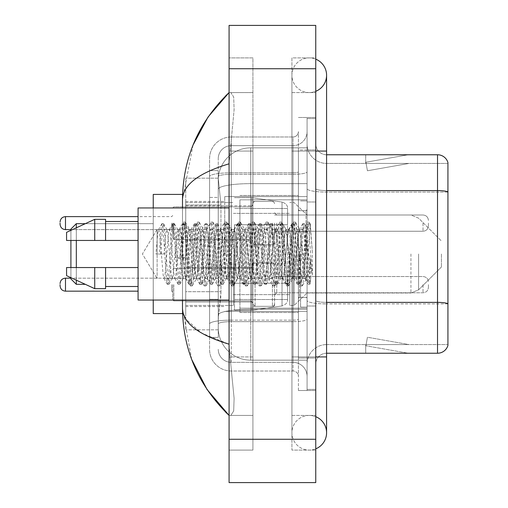 <?xml version="1.0" encoding="UTF-8"?>
<svg xmlns="http://www.w3.org/2000/svg" width="508" height="508" viewBox="0 0 508 508"><rect width="100%" height="100%" fill="white"/><g stroke="black" fill="none" stroke-linecap="round" stroke-linejoin="round"><path stroke-width="0.38" stroke-dasharray="2.54 1.91" d="M307.086 254L307.086 196.577L307.086 254M224.746 254L224.746 196.577L224.746 254M252.914 223.12L252.914 244.792L252.914 223.12M185.744 223.12L185.744 240.455L185.744 223.12M252.914 284.658L252.914 306.33L252.914 284.658M185.744 284.658L185.744 301.993L185.744 284.658M274.587 223.12L274.587 244.792L274.587 223.12M274.587 284.658L274.587 306.33L274.587 284.658M307.086 284.658L307.086 292.786L307.086 284.658M220.961 291.694L220.751 297.339L218.376 316.84L220.961 291.694L220.961 205.022L220.961 291.694L185.744 291.694L185.744 329.838L185.744 205.022L185.744 291.694L220.961 291.694M218.376 316.84L218.249 327.673A32.499 32.499 0 0 0 250.749 360.172L307.086 360.172L307.086 147.828L307.086 360.172L250.749 360.172L307.086 360.172L250.749 360.172L250.749 309.315A32.499 5.645 180 0 0 218.637 314.084A32.499 5.645 180 0 1 250.749 309.315L307.086 309.315L307.086 183.636L307.086 309.315L250.749 309.315L250.749 183.636L307.086 183.636L307.086 147.828L307.086 183.636L250.749 183.636L250.749 147.828L307.086 147.828L250.749 147.828A32.499 32.499 0 0 0 218.294 178.606L220.961 205.022L218.294 178.606A32.499 32.499 0 0 1 250.749 147.828L307.086 147.828L250.749 147.828A32.499 32.499 0 0 0 218.249 180.327L218.249 189.281L218.249 180.327A32.499 32.499 0 0 1 250.749 147.828L250.749 360.172A32.499 32.499 0 0 1 218.249 327.673L218.376 316.84M304.921 254L304.921 272.504L303.022 254L299.587 229.508L303.022 229.508L304.171 232.791L304.94 238.474L304.921 254L306.769 227.838L310.071 283.642L310.782 277.978L310.782 258.293C308.997 272.656 307.042 279.394 304.921 278.492L304.921 254L303.117 275.209L302.209 278.492L301.308 275.209L297.701 232.791L296.793 229.508L295.891 232.791L292.278 275.209L291.605 278.295L290.474 275.209L286.861 232.791L285.96 229.508L285.058 232.791L281.445 275.209L280.543 278.492L279.641 275.209L276.028 232.791L275.126 229.508L274.225 232.791L270.612 275.209L269.71 278.492L268.808 275.209L265.195 232.791L264.293 229.508L263.392 232.791L259.779 275.209L258.877 278.492L257.975 275.209L254.362 232.791L253.46 229.508L252.559 232.791L248.945 275.209L248.044 278.492L247.136 275.209L243.529 232.791L242.627 229.508L241.719 232.791L239.916 254L239.916 308.172L239.916 199.828L239.916 254L239.916 199.828L239.916 254L238.112 275.209L237.204 278.492L236.303 275.209L232.696 232.791L231.788 229.508L230.886 232.791L227.273 275.209L226.6 278.295L225.469 275.209L221.856 232.791L220.955 229.508L220.053 232.791L216.44 275.209L215.538 278.492L214.636 275.209L211.023 232.791L210.121 229.508L209.22 232.791L205.607 275.209L204.705 278.492L203.803 275.209L200.19 232.791L199.288 229.508L198.387 232.791L194.774 275.209L193.872 278.492L192.97 275.209L189.357 232.791L188.678 229.705L187.554 232.791L185.744 254L185.744 201.454L185.744 306.546L185.744 254L185.744 306.546L185.744 254L183.94 275.209L183.039 278.492L182.131 275.209L178.524 232.791L177.844 229.705L176.714 232.791L173.107 275.209L172.428 278.295L171.298 275.209L167.691 232.791L167.011 229.705L165.881 232.791L164.078 254L157.124 254L157.124 229.508L157.124 278.492L157.124 254L155.95 254L164.078 254M307.086 223.12L307.086 231.248L307.086 223.12M218.249 327.673L218.319 329.838L218.249 327.673A32.499 32.499 0 0 0 250.749 360.172A32.499 32.499 0 0 1 218.249 327.673L218.249 176.568L218.249 327.673A32.499 32.499 0 0 0 250.749 360.172A32.499 32.499 0 0 1 218.249 327.673M218.319 329.838L185.744 329.838L218.319 329.838M218.319 178.162L185.744 178.162L185.744 205.022L185.744 178.162L218.319 178.162M309.251 415.43A17.335 17.335 0 0 0 291.922 432.765A17.335 17.335 0 0 0 315.754 448.831A17.335 17.335 0 0 1 309.251 450.101A17.335 17.335 0 0 0 315.754 448.831A17.335 17.335 0 0 1 291.922 432.765A17.335 17.335 0 0 1 315.754 416.693A17.335 17.335 0 0 0 309.251 415.43A17.335 17.335 0 0 1 326.587 432.765A17.335 17.335 0 0 0 309.251 415.43M309.251 92.57A17.335 17.335 0 0 1 291.922 75.235A17.335 17.335 0 0 1 315.754 59.169A17.335 17.335 0 0 0 309.251 57.899A17.335 17.335 0 0 1 315.754 59.169A17.335 17.335 0 0 0 291.922 75.235A17.335 17.335 0 0 0 315.754 91.307A17.335 17.335 0 0 1 309.251 92.57A17.335 17.335 0 0 0 326.587 75.235A17.335 17.335 0 0 1 309.251 92.57M315.754 356.927L291.922 356.927L315.754 356.927L307.086 356.927L307.086 389.426L307.086 118.574L307.086 356.927L315.754 356.927L291.922 356.927L291.922 151.073L291.922 450.101L315.754 450.101L315.754 118.574L315.754 450.101L291.922 450.101L291.922 57.899L315.754 57.899L315.754 356.927L315.754 57.899L291.922 57.899L291.922 415.43L291.922 356.927L326.587 356.927L309.251 356.927L326.587 356.927L326.587 432.765M315.754 151.073L291.922 151.073L326.587 151.073L291.922 151.073L309.251 151.073L291.922 151.073L291.922 92.57L291.922 151.073L326.587 151.073L326.587 356.927M193.046 145.072L182.493 199.612L182.493 308.388L191.732 359.543M182.493 207.956L182.493 300.044M229.083 25.4L315.754 25.4L315.754 482.6L229.083 482.6L229.083 25.4M229.083 151.073L229.083 356.927L229.083 57.899L229.083 151.073L252.914 151.073L252.914 450.101L229.083 450.101L229.083 356.927L229.083 450.101L252.914 450.101L252.914 57.899L229.083 57.899L252.914 57.899L252.914 356.927L252.914 151.073L229.083 151.073M307.086 389.426L315.754 389.426L307.086 389.426M307.086 118.574L315.754 118.574L307.086 118.574M291.922 415.43L315.754 415.43L291.922 415.43M291.922 92.57L315.754 92.57L291.922 92.57M252.914 415.43L252.914 356.927L252.914 415.43L229.083 415.43L230.816 415.43L233.686 411.01L234.105 398.304L230.061 356.927L234.105 398.278L233.693 410.991L230.816 415.43L252.914 415.43M182.493 199.612C182.842 185.026 198.368 173.088 229.083 163.805L234.105 109.722L233.693 97.009L230.816 92.57L229.083 92.57L230.816 92.57L233.686 96.99L234.105 109.696L229.083 163.805L229.083 344.195L230.061 356.927L229.083 344.195L201.384 333.013L185.744 319.005M252.914 92.57L230.816 92.57L252.914 92.57M229.083 163.805L229.083 344.195M183.267 313.588L182.493 308.388M218.249 337.42L209.582 337.42L209.582 299.276L209.582 337.42L218.249 337.42L218.249 299.276L218.249 337.42M218.249 158.661A12.998 12.998 0 0 1 231.248 145.656A12.998 12.998 0 0 0 218.249 158.661L218.249 176.568L218.249 158.661A12.998 12.998 0 0 1 231.248 145.656L231.248 362.344A12.998 12.998 0 0 1 218.249 349.339A12.998 12.998 0 0 0 231.248 362.344L293.002 362.344L293.002 327.673L293.002 371.011L293.002 320.148L293.002 362.344L231.248 362.344L231.248 321.653L293.002 321.653L293.002 327.673L293.002 321.653A14.084 2.445 0 0 0 307.086 319.208L307.086 171.863L307.086 319.208A14.084 2.445 0 0 1 293.002 321.653L293.002 174.308L293.002 321.653L231.248 321.653L231.248 145.656L293.002 145.656A14.084 14.084 0 0 0 307.086 131.572L307.086 171.863L307.086 131.572A14.084 14.084 0 0 1 293.002 145.656L293.002 174.308L293.002 145.656A14.084 14.084 0 0 0 307.086 131.572M209.582 327.673L209.582 349.339L209.582 327.673M231.248 371.011A21.666 21.666 0 0 1 209.582 349.339A21.666 21.666 0 0 0 231.248 371.011L293.002 371.011A5.417 5.417 0 0 1 298.418 376.428L298.418 131.572L298.418 376.428A5.417 5.417 0 0 0 293.002 371.011L231.248 371.011M298.418 254L298.418 312.503L298.418 254M298.418 149.993L298.418 358.007L298.418 149.993L307.086 149.993L307.086 117.488L307.086 390.512L307.086 117.488L307.086 149.993L298.418 149.993M298.418 390.512L298.418 358.007L298.418 390.512L307.086 390.512L298.418 390.512M298.418 117.488L307.086 117.488L298.418 117.488M209.582 158.661A21.666 21.666 0 0 1 231.248 136.989L231.248 320.148L231.248 136.989A21.666 21.666 0 0 0 209.582 158.661L209.582 323.907L209.582 158.661A21.666 21.666 0 0 1 231.248 136.989L293.002 136.989A5.417 5.417 0 0 0 298.418 131.572A5.417 5.417 0 0 1 293.002 136.989L293.002 320.148L293.002 136.989A5.417 5.417 0 0 0 298.418 131.572M231.248 136.989L293.002 136.989M209.582 197.434L209.582 299.276L209.582 170.58L209.582 197.434L218.249 197.434L218.249 299.276L218.249 170.58L218.249 197.434L209.582 197.434M231.248 145.656L293.002 145.656M307.086 376.428A14.084 14.084 0 0 0 293.002 362.344A14.084 14.084 0 0 1 307.086 376.428A14.084 14.084 0 0 0 293.002 362.344M218.249 170.58L209.582 170.58L218.249 170.58M315.754 254L315.754 201.994L315.754 254M300.584 254L300.584 307.086L300.584 254M307.086 309.905L307.086 188.69L307.086 309.905M326.587 163.424L447.929 163.424L447.929 309.905L447.929 162.56A10.833 10.833 0 0 0 437.528 154.762L437.528 353.238A10.833 10.833 0 0 0 447.929 345.44L447.929 309.905L447.929 344.576L326.587 344.576L326.587 309.905L326.587 353.238L326.587 302.381L326.587 344.576L447.929 344.576L447.929 163.424L326.587 163.424A19.501 19.501 0 0 1 307.086 143.923L307.086 188.69L307.086 143.923A19.501 19.501 0 0 0 326.587 163.424L326.587 303.886A19.501 3.385 0 0 1 307.086 300.495A19.501 3.385 0 0 0 326.587 303.886L326.587 163.424A19.501 19.501 0 0 1 307.086 143.923M326.587 353.238A10.833 10.833 0 0 0 315.754 364.077L315.754 300.495L315.754 364.077A10.833 10.833 0 0 1 326.587 353.238L437.528 353.238M407.53 353.111A8.668 8.668 0 0 0 409.035 353.238L365.697 353.238L409.035 353.238A8.668 8.668 0 0 1 407.53 353.111A8.668 8.668 0 0 0 409.035 353.238A8.668 8.668 0 0 1 407.53 353.111A8.668 8.668 0 0 0 409.035 353.238A8.668 8.668 0 0 1 407.53 353.111A8.668 8.668 0 0 0 409.035 353.238A8.668 8.668 0 0 1 407.53 353.111A8.668 8.668 0 0 0 409.035 353.238A8.668 8.668 0 0 1 407.53 353.111L365.919 345.77L407.53 353.111M365.697 344.576L365.697 353.238L365.697 344.576L366.128 344.576L365.919 345.77L366.128 344.576L365.697 344.576L365.697 353.238L365.697 344.576L366.128 344.576L365.919 345.77L366.128 344.576L365.697 344.576L365.697 353.238L365.697 344.576L366.128 344.576L365.919 345.77L366.128 344.576L365.697 344.576L365.697 353.238L365.697 344.576L366.128 344.576L365.919 345.77L366.128 344.576L365.697 344.576L365.697 353.238L365.697 344.576L366.128 344.576L365.919 345.77L366.128 344.576L365.697 344.576M315.754 300.495L315.754 143.923L315.754 300.495A10.833 1.88 0 0 0 326.587 302.381L326.587 190.57L326.587 302.381A10.833 1.88 -0 0 1 315.754 300.495M315.754 358.007L315.754 117.488L315.754 358.007L298.418 358.007L315.754 358.007M315.754 390.512L307.086 390.512L315.754 390.512M315.754 117.488L307.086 117.488L315.754 117.488M447.929 162.56A10.833 10.833 0 0 0 437.528 154.762L326.587 154.762A10.833 10.833 0 0 1 315.754 143.923A10.833 10.833 0 0 0 326.587 154.762L326.587 190.57L326.587 154.762A10.833 10.833 0 0 1 315.754 143.923M409.035 154.762L365.697 154.762L409.035 154.762A8.668 8.668 0 0 0 407.53 154.889A8.668 8.668 0 0 1 409.035 154.762A8.668 8.668 0 0 0 407.53 154.889A8.668 8.668 0 0 1 409.035 154.762A8.668 8.668 0 0 0 407.53 154.889A8.668 8.668 0 0 1 409.035 154.762A8.668 8.668 0 0 0 407.53 154.889A8.668 8.668 0 0 1 409.035 154.762A8.668 8.668 0 0 0 407.53 154.889A8.668 8.668 0 0 1 409.035 154.762M409.035 344.576L366.128 344.576L409.035 344.576L366.128 344.576L409.035 344.576L366.128 344.576L409.035 344.576L366.128 344.576L409.035 344.576L366.128 344.576L409.035 344.576L367.424 337.236L366.128 344.576L367.424 337.236L366.128 344.576L367.424 337.236L366.128 344.576L367.424 337.236L366.128 344.576L367.424 337.236L366.128 344.576L367.424 337.236L409.035 344.576M366.128 163.424L365.697 163.424L366.128 163.424L365.697 163.424L366.128 163.424L365.697 163.424L366.128 163.424L365.697 163.424L366.128 163.424L365.697 163.424L366.128 163.424L365.919 162.23L407.53 154.889L365.919 162.23L366.128 163.424L365.919 162.23L407.53 154.889L365.919 162.23L366.128 163.424L365.919 162.23L407.53 154.889L365.919 162.23L366.128 163.424L365.919 162.23L407.53 154.889L365.919 162.23L366.128 163.424L365.919 162.23L407.53 154.889L365.919 162.23L366.128 163.424L409.035 163.424L366.128 163.424L409.035 163.424L366.128 163.424L409.035 163.424L366.128 163.424L409.035 163.424L366.128 163.424L409.035 163.424L366.128 163.424L367.424 170.764L366.128 163.424M307.086 364.077A19.501 19.501 0 0 1 326.587 344.576A19.501 19.501 0 0 0 307.086 364.077A19.501 19.501 0 0 1 326.587 344.576M365.697 154.762L365.697 163.424L365.697 154.762M409.035 163.424L367.424 170.764L409.035 163.424M302.209 278.492L304.921 278.492C304.019 277.044 303.111 268.878 302.209 254L300.406 232.791L299.504 229.508L298.602 232.791L294.989 275.209L294.088 278.492L293.186 275.209L289.573 232.791L288.671 229.508L287.769 232.791L284.156 275.209L283.254 278.492L282.346 275.209L278.74 232.791L277.838 229.508L276.93 232.791L273.323 275.209L272.415 278.492L271.513 275.209L267.906 232.791L266.998 229.508L266.097 232.791L262.484 275.209L261.582 278.492L260.68 275.209L257.067 232.791L256.165 229.508L255.264 232.791L251.651 275.209L250.749 278.492L249.847 275.209L246.234 232.791L245.332 229.508L244.431 232.791L240.817 275.209L239.916 278.492L239.014 275.209L235.401 232.791L234.499 229.508L233.597 232.791L229.984 275.209L229.083 278.492L228.181 275.209L224.568 232.791L223.666 229.508L222.764 232.791L219.151 275.209L218.249 278.492L217.341 275.209L213.735 232.791L212.833 229.508L211.925 232.791L208.318 275.209L207.416 278.492L206.508 275.209L202.902 232.791L201.994 229.508L201.092 232.791L197.485 275.209L196.577 278.492L195.675 275.209L192.062 232.791L191.16 229.508L190.259 232.791L186.646 275.209L185.744 278.492L184.842 275.209L181.229 232.791L180.327 229.508L179.426 232.791L175.812 275.209L174.911 278.492L174.009 275.209L170.396 232.791L169.494 229.508L168.593 232.791L164.979 275.209L164.078 278.492L163.176 275.209L159.563 232.791L158.661 229.508L157.759 232.791L155.95 254M304.921 278.492L308.121 284.201L307.404 280.289L303.79 227.711L302.889 223.647L301.987 227.711L298.374 280.289L297.472 284.353L296.57 280.289L292.957 227.711L292.056 223.647L291.154 227.711L287.541 280.289L286.639 284.353L285.737 280.289L282.124 227.711L281.222 223.647L280.321 227.711L276.708 280.289L275.806 284.353L274.898 280.289L271.291 227.711L270.389 223.647L269.481 227.711L265.875 280.289L264.966 284.353L264.065 280.289L260.458 227.711L259.55 223.647L258.648 227.711L255.041 280.289L254.133 284.353L253.232 280.289L249.619 227.711L248.717 223.647L247.815 227.711L244.202 280.289L243.3 284.353L242.399 280.289L238.785 227.711L237.884 223.647L236.982 227.711L233.369 280.289L232.467 284.353L231.565 280.289L227.952 227.711L227.051 223.647L226.149 227.711L222.536 280.289L221.634 284.353L220.732 280.289L217.119 227.711L216.218 223.647L215.316 227.711L211.703 280.289L210.801 284.353L209.899 280.289L206.286 227.711L205.384 223.647L204.476 227.711L200.87 280.289L199.968 284.353L199.06 280.289L195.453 227.711L194.545 223.647L193.643 227.711L190.036 280.289L189.128 284.353L188.227 280.289L184.614 227.711L183.712 223.647L182.81 227.711L179.197 280.289L178.295 284.353L177.394 280.289L173.78 227.711L172.879 223.647L171.977 227.711L168.364 280.289L167.462 284.353L166.561 280.289L162.947 227.711L162.046 223.647L161.144 227.711L159.334 254M239.916 254L239.916 312.503L239.916 254M229.083 300.044L138.074 300.044L138.074 207.956L138.074 254L138.074 207.956L229.083 207.956M138.074 240.455L138.074 221.501L138.074 240.455L105.575 240.455L105.575 221.501L105.575 240.455L138.074 240.455L138.074 221.501L138.074 240.455L105.575 240.455L105.575 219.329L105.575 240.455L94.736 240.455L94.736 219.329L94.736 240.455L66.567 240.455L66.567 232.334L66.567 240.455L105.575 240.455L105.575 219.329L94.736 219.329L94.736 240.455L66.567 240.455L66.567 232.334L94.736 219.329M66.567 267.545L66.567 275.666L94.736 288.671L94.736 267.545L105.575 267.545L105.575 286.499L105.575 267.545L138.074 267.545L138.074 286.499L138.074 267.545L105.575 267.545L105.575 288.671L105.575 267.545L94.736 267.545L94.736 288.671L94.736 267.545L66.567 267.545L66.567 275.666L66.567 267.545L105.575 267.545L105.575 286.499L105.575 267.545L138.074 267.545L138.074 286.499L138.074 267.545M310.782 258.293L309.207 280.289L308.121 284.201M310.782 277.978L309.842 284.201L308.756 280.289L305.149 227.711L304.241 223.647L303.339 227.711L299.726 280.289L298.825 284.353L297.923 280.289L294.31 227.711L293.408 223.647L292.506 227.711L288.893 280.289L287.992 284.353L287.09 280.289L283.477 227.711L282.575 223.647L281.673 227.711L278.06 280.289L277.158 284.353L276.257 280.289L272.644 227.711L271.742 223.647L270.84 227.711L267.227 280.289L266.325 284.353L265.424 280.289L261.81 227.711L260.909 223.647L260.001 227.711L256.394 280.289L255.492 284.353L254.584 280.289L250.977 227.711L250.076 223.647L249.168 227.711L245.561 280.289L244.653 284.353L243.751 280.289L240.144 227.711L239.236 223.647L238.335 227.711L234.721 280.289L233.82 284.353L232.918 280.289L229.305 227.711L228.403 223.647L227.501 227.711L223.888 280.289L222.987 284.353L222.085 280.289L218.472 227.711L217.57 223.647L216.668 227.711L213.055 280.289L212.154 284.353L211.252 280.289L207.639 227.711L206.737 223.647L205.835 227.711L202.222 280.289L201.32 284.353L200.419 280.289L196.806 227.711L195.904 223.647L195.002 227.711L191.389 280.289L190.671 284.201L189.579 280.289L185.972 227.711L185.255 223.799L184.163 227.711L180.556 280.289L179.832 284.201L178.746 280.289L175.139 227.711L174.415 223.799L173.33 227.711L169.716 280.289L168.999 284.201L167.913 280.289L164.3 227.711L163.582 223.799L162.496 227.711L160.693 254M76.321 223.666L76.321 284.334L70.904 278.917L70.904 229.083L70.904 254L70.904 229.083L76.321 223.666L76.321 284.334L76.321 223.666L153.245 223.666L153.245 313.588L153.245 194.412L153.245 300.044M441.433 254L441.433 266.998L441.433 254M294.088 254L294.088 305.46L294.088 254M289.75 254L289.75 305.46L289.75 254M233.413 254L233.413 305.46L233.413 254M185.744 254L185.744 313.588L185.744 254M234.499 224.746L234.499 310.337L234.499 283.254L287.585 283.254L287.585 299.504L287.585 208.496L287.585 224.752L234.499 224.746L234.499 299.504L234.499 283.254L287.585 283.254L287.585 299.504L287.585 208.496L287.585 224.752L234.499 224.746L234.499 310.337L234.499 283.254L287.585 283.248L287.585 299.517C287.757 302.476 285.902 304.622 282.023 305.949L282.023 283.254L287.585 283.254L287.585 299.517C287.757 302.476 285.902 304.622 282.023 305.949L282.023 283.254L251.835 283.254L251.835 310.337L251.835 197.663L251.835 224.746L234.499 224.746L234.499 299.504L234.499 283.254L251.835 283.254L251.835 310.337L251.835 197.663L251.835 224.746L282.023 224.746L282.023 202.051L282.023 305.949L251.835 310.337L234.499 310.337L251.835 310.337L282.023 305.949L282.023 202.051C285.902 203.378 287.757 205.524 287.585 208.483L287.585 224.746L234.499 224.746M70.904 267.545L70.904 277.666M76.321 267.545L76.321 280.168M182.588 313.588L153.245 313.588L153.245 223.666L85.35 223.666M153.245 207.956L153.245 254L153.245 194.412L182.588 194.412M76.321 227.832L76.321 240.455M70.904 230.334L70.904 240.455M287.585 224.746L282.023 224.746L282.023 202.051L251.835 197.663L234.499 197.663L251.835 197.663L282.023 202.051C285.902 203.378 287.757 205.524 287.585 208.483L287.585 224.746M157.124 254L157.124 229.508L157.124 254M303.022 229.508L301.879 232.791L297.294 275.209L296.145 278.492L294.996 275.209L290.411 232.791L289.268 229.508L288.119 232.791L283.534 275.209L282.385 278.492L281.241 275.209L276.65 232.791L275.507 229.508L274.358 232.791L269.773 275.209L268.624 278.492L267.481 275.209L262.89 232.791L261.747 229.508L260.598 232.791L256.013 275.209L254.864 278.492L253.721 275.209L249.136 232.791L247.987 229.508L246.844 232.791L242.252 275.209L241.109 278.492L239.96 275.209L235.375 232.791L234.226 229.508L233.083 232.791L228.492 275.209L227.349 278.492L226.2 275.209L221.615 232.791L220.466 229.508L219.323 232.791L214.738 275.209L213.589 278.492L212.439 275.209L207.855 232.791L206.712 229.508L205.562 232.791L200.977 275.209L199.828 278.492L198.685 275.209L194.094 232.791L192.951 229.508L191.802 232.791L187.217 275.209L186.068 278.492L184.925 275.209L180.34 232.791L179.191 229.508L178.041 232.791L175.444 257.62L179.743 258.724L185.763 257.62L175.444 257.62M299.587 229.508L297.809 236.919L296.151 254L292.646 278.492L290.932 271.285L289.268 254L285.833 229.508L284.112 236.684L282.385 254L278.911 278.492L276.612 266.217L275.507 254L272.066 229.508L270.142 237.973L268.624 254L265.189 278.492L263.138 268.999L261.747 254L258.305 229.508L256.515 237.496L254.895 254L251.428 278.492L249.155 266.744L247.987 254L244.551 229.508L242.837 236.684L241.129 254L237.668 278.492L235.426 267.056L234.226 254L230.797 229.508L229.095 236.601L227.374 254L223.907 278.492L221.869 269.05L220.466 254L216.986 229.508L215.233 237.414L210.452 278.181L210.102 278.492L208.477 271.418L206.712 254L203.251 229.508L201.587 236.696L196.755 278.181L196.406 278.492L194.507 269.862L189.871 229.819L189.509 229.508L188.119 234.144L185.763 257.62M304.921 272.504L306.121 279.387L310.261 224.168L312.369 252.165L312.369 275.165L308.572 254L304.94 238.474M105.575 240.455L94.736 240.455M73.743 267.545L94.736 267.545M94.736 288.671L105.575 288.671L105.575 267.545M312.369 275.165L308.47 226.339L307.327 222.059L306.178 226.339L301.593 281.661L300.444 285.94L299.301 281.661L294.71 226.339L293.567 222.059L292.418 226.339L287.833 281.661L286.683 285.94L285.54 281.661L280.949 226.339L279.806 222.059L278.657 226.339L274.072 281.661L272.923 285.94L271.78 281.661L267.195 226.339L266.046 222.059L264.897 226.339L260.312 281.661L259.169 285.94L258.02 281.661L253.435 226.339L252.286 222.059L251.143 226.339L246.551 281.661L245.408 285.94L244.259 281.661L239.674 226.339L238.525 222.059L237.382 226.339L232.797 281.661L231.648 285.94L230.499 281.661L225.914 226.339L224.771 222.059L223.622 226.339L219.037 281.661L217.888 285.94L216.745 281.661L212.154 226.339L211.011 222.059L209.861 226.339L205.276 281.661L204.127 285.94L202.984 281.661L198.393 226.339L197.25 222.059L196.101 226.339L191.516 281.661L190.373 285.94L189.224 281.661L184.639 226.339L183.49 222.059L182.347 226.339L179.743 258.724M312.369 252.165L310.191 226.339L309.042 222.059L307.899 226.339L303.314 281.661L302.165 285.94L301.015 281.661L296.431 226.339L295.288 222.059L294.138 226.339L289.554 281.661L288.404 285.94L287.261 281.661L282.67 226.339L281.527 222.059L280.378 226.339L275.793 281.661L274.644 285.94L273.501 281.661L268.91 226.339L267.767 222.059L266.617 226.339L262.033 281.661L260.883 285.94L259.74 281.661L255.156 226.339L254.006 222.059L252.857 226.339L248.272 281.661L247.129 285.94L245.98 281.661L241.395 226.339L240.246 222.059L239.103 226.339L234.512 281.661L233.369 285.94L232.219 281.661L227.635 226.339L226.485 222.059L225.342 226.339L220.758 281.661L219.608 285.94L218.459 281.661L213.874 226.339L212.731 222.059L211.582 226.339L206.997 281.661L205.848 285.94L204.705 281.661L200.114 226.339L198.971 222.059L197.822 226.339L193.237 281.661L192.088 285.94L190.945 281.661L186.36 226.339L185.21 222.059L184.061 226.339L181.464 258.724M172.745 284.658L172.745 299.828L172.745 284.658M60.071 284.658L60.071 285.744L60.071 284.658M428.428 284.658L428.428 287.369L428.428 284.658M172.745 223.12L172.745 238.29L172.745 223.12M60.071 223.12L60.071 224.206L60.071 223.12M428.428 223.12L428.428 225.831L428.428 223.12M219.094 187.998A32.499 5.645 180 0 1 250.749 183.636A32.499 5.645 180 0 0 219.094 187.998M218.249 180.327A32.499 32.499 0 0 1 250.749 147.828L250.749 309.315A32.499 5.645 0 0 0 218.249 314.954A32.499 5.645 180 0 1 250.749 309.315L250.749 147.828A32.499 32.499 0 0 0 218.294 178.606M220.961 205.022L185.744 205.022L220.961 205.022M229.083 68.739L315.754 68.739M229.083 439.261L315.754 439.261M252.914 356.927L229.083 356.927L252.914 356.927M252.914 151.073L230.061 151.073L252.914 151.073M250.749 309.315L307.086 309.315L250.749 309.315M250.749 183.636L307.086 183.636L250.749 183.636A32.499 5.645 180 0 0 218.249 189.281A32.499 5.645 0 0 1 250.749 183.636M231.248 320.148A21.666 3.766 180 0 0 209.582 323.907A21.666 3.766 180 0 1 231.248 320.148L293.002 320.148A5.417 0.94 0 0 0 298.418 319.208A5.417 0.94 0 0 1 293.002 320.148L231.248 320.148M231.248 172.803L293.002 172.803A5.417 0.94 -0 0 0 298.418 171.863A5.417 0.94 0 0 1 293.002 172.803L231.248 172.803A21.666 3.766 180 0 0 209.582 176.568A21.666 3.766 180 0 1 231.248 172.803M231.248 174.308L293.002 174.308A14.084 2.445 0 0 0 307.086 171.863A14.084 2.445 0 0 1 293.002 174.308L231.248 174.308A12.998 2.261 180 0 0 218.249 176.568A12.998 2.261 180 0 1 231.248 174.308M231.248 321.653A12.998 2.261 180 0 0 218.249 323.907A12.998 2.261 180 0 1 231.248 321.653M231.248 362.344A12.998 12.998 0 0 1 218.249 349.339M218.249 299.276L209.582 299.276L218.249 299.276M447.929 303.733A10.833 1.88 180 0 0 437.528 302.381L326.587 302.381M326.587 190.57A10.833 1.88 0 0 1 315.754 188.69A10.833 1.88 0 0 0 326.587 190.57L437.528 190.57A10.833 1.88 180 0 1 447.929 191.922M315.754 149.993L307.086 149.993L315.754 149.993M447.929 192.075L326.587 192.075A19.501 3.385 0 0 1 307.086 188.69A19.501 3.385 0 0 0 326.587 192.075L447.929 192.075M447.929 303.886L326.587 303.886L447.929 303.886M306.007 254L306.007 210.661L306.007 254M299.504 254L299.504 297.339L299.504 254M418.605 254L418.605 289.827L418.605 254M410.94 254L410.94 293.002L410.94 254M173.825 284.658L173.825 300.914L173.825 284.658M171.66 284.658L171.66 291.16L171.66 284.658M138.074 291.16L65.488 291.16L65.488 278.162L65.488 291.16L65.488 278.162L171.66 278.162L172.745 277.076L171.66 278.162L70.904 278.162M276.752 284.658L276.752 292.786L276.752 284.658M272.415 284.658L272.415 306.33L272.415 284.658M255.086 284.658L255.086 306.33L255.086 284.658M250.749 284.658L250.749 300.914L250.749 284.658M423.012 284.658L423.012 292.786L423.012 284.658M173.825 223.12L173.825 239.376L173.825 223.12M171.66 223.12L171.66 229.622L171.66 223.12M65.488 229.622L171.66 229.622L65.488 229.622C62.224 229.33 60.42 227.527 60.071 224.206C60.42 227.527 62.224 229.33 65.488 229.622L65.488 216.624L65.488 229.622L65.488 216.624L65.488 223.12L65.488 216.624L171.66 216.624L172.745 215.538M276.752 223.12L276.752 231.248L276.752 223.12M272.415 223.12L272.415 244.792L272.415 223.12M255.086 223.12L255.086 244.792L255.086 223.12M250.749 223.12L250.749 239.376L250.749 223.12M423.012 223.12L423.012 231.248L423.012 223.12M224.746 196.577L307.086 196.577L224.746 196.577M185.744 205.791L252.914 205.791M185.744 267.329L252.914 267.329L185.744 267.329M252.914 201.454L274.587 201.454M252.914 262.992L274.587 262.992L252.914 262.992M274.587 214.998L307.086 214.998L294.088 202.54L289.75 202.54L294.088 202.54L307.086 214.998L410.94 214.998L418.605 218.173L441.433 241.002L418.605 218.173L410.94 214.998L307.086 214.998M274.587 276.536L307.086 276.536L274.587 276.536M185.744 201.454L224.746 201.454L185.744 201.454M185.744 306.546L224.746 306.546L185.744 306.546M274.587 292.786L307.086 292.786L274.587 292.786M274.587 231.248L307.086 231.248M252.914 306.33L274.587 306.33L252.914 306.33M252.914 244.792L274.587 244.792M185.744 301.993L252.914 301.993L185.744 301.993M185.744 240.455L252.914 240.455M224.746 311.423L307.086 311.423L224.746 311.423M291.922 356.927L291.922 432.765L291.922 356.927M291.922 151.073L291.922 75.235L291.922 151.073M326.587 151.073L326.587 75.235M239.916 199.828L307.086 199.828L239.916 199.828M239.916 308.172L307.086 308.172L239.916 308.172M298.418 210.661L307.086 210.661L298.418 210.661M298.418 297.339L307.086 297.339L298.418 297.339M307.086 201.994L315.754 201.994L307.086 201.994M300.584 307.086L307.086 307.086L300.584 307.086M300.584 200.914L307.086 200.914L300.584 200.914M307.086 306.007L315.754 306.007L307.086 306.007M179.191 229.508L157.124 229.508L142.411 254L157.124 278.492L142.411 254L157.124 229.508L158.661 229.508M166.783 229.508L169.494 229.508M177.622 229.508L180.327 229.508M188.455 229.508L191.16 229.508M199.288 229.508L201.994 229.508M210.121 229.508L212.833 229.508M220.955 229.508L223.666 229.508M231.788 229.508L234.499 229.508M242.627 229.508L245.332 229.508M253.46 229.508L256.165 229.508M264.293 229.508L266.998 229.508M275.126 229.508L277.838 229.508M285.96 229.508L288.671 229.508M296.793 229.508L299.504 229.508M186.068 278.492L164.078 278.492M172.199 278.492L174.911 278.492M183.039 278.492L185.744 278.492M193.872 278.492L196.577 278.492M204.705 278.492L207.416 278.492M215.538 278.492L218.249 278.492M226.371 278.492L229.083 278.492M237.204 278.492L239.916 278.492M248.044 278.492L250.749 278.492M258.877 278.492L261.582 278.492M269.71 278.492L272.415 278.492M280.543 278.492L283.254 278.492M291.376 278.492L294.088 278.492M306.007 210.661L307.086 209.582L306.007 210.661L299.504 210.661L298.418 209.582L299.504 210.661L306.007 210.661M299.504 297.339L306.007 297.339L307.086 298.418L306.007 297.339L299.504 297.339L298.418 298.418L299.504 297.339M239.916 312.503L298.418 312.503L239.916 312.503M306.635 227.794L310.261 224.168M310.071 283.642L305.899 279.47M105.575 221.501L138.074 221.501M105.575 286.499L138.074 286.499M239.916 195.497L298.418 195.497L239.916 195.497M308.305 284.353L309.658 284.353M302.889 223.647L304.241 223.647M297.472 284.353L298.825 284.353M292.056 223.647L293.408 223.647M286.639 284.353L287.992 284.353M281.222 223.647L282.575 223.647M275.806 284.353L277.158 284.353M270.389 223.647L271.742 223.647M264.966 284.353L266.325 284.353M259.55 223.647L260.909 223.647M254.133 284.353L255.492 284.353M248.717 223.647L250.076 223.647M243.3 284.353L244.653 284.353M237.884 223.647L239.236 223.647M232.467 284.353L233.82 284.353M227.051 223.647L228.403 223.647M221.634 284.353L222.987 284.353M216.218 223.647L217.57 223.647M210.801 284.353L212.154 284.353M205.384 223.647L206.737 223.647M199.968 284.353L201.32 284.353M194.545 223.647L195.904 223.647M189.128 284.353L190.487 284.353M183.712 223.647L185.071 223.647M178.295 284.353L179.648 284.353M172.879 223.647L174.231 223.647M167.462 284.353L168.815 284.353M162.046 223.647L163.398 223.647M306.769 227.838L304.425 223.799M310.191 283.604L309.842 284.201M299.009 284.201L302.438 278.295M293.592 223.799L297.021 229.705M288.176 284.201L291.605 278.295M282.759 223.799L286.188 229.705M277.343 284.201L280.772 278.295M271.926 223.799L275.355 229.705M266.51 284.201L269.939 278.295M261.093 223.799L264.522 229.705M255.676 284.201L259.105 278.295M250.26 223.799L253.683 229.705M244.837 284.201L248.266 278.295M239.42 223.799L242.849 229.705M234.004 284.201L237.433 278.295M228.587 223.799L232.016 229.705M223.171 284.201L226.6 278.295M217.754 223.799L221.183 229.705M212.338 284.201L215.767 278.295M206.921 223.799L210.35 229.705M201.505 284.201L204.934 278.295M196.088 223.799L199.517 229.705M190.671 284.201L194.1 278.295M185.255 223.799L188.678 229.705M179.832 284.201L183.261 278.295M174.415 223.799L177.844 229.705M168.999 284.201L172.428 278.295M163.582 223.799L167.011 229.705M299.276 229.705L302.704 223.799M293.859 278.295L297.288 284.201M288.442 229.705L291.871 223.799M283.026 278.295L286.455 284.201M277.609 229.705L281.038 223.799M272.193 278.295L275.622 284.201M266.776 229.705L270.205 223.799M261.36 278.295L264.782 284.201M255.937 229.705L259.366 223.799M250.52 278.295L253.949 284.201M245.104 229.705L248.533 223.799M239.687 278.295L243.116 284.201M234.271 229.705L237.7 223.799M228.854 278.295L232.283 284.201M223.437 229.705L226.866 223.799M218.021 278.295L221.45 284.201M212.604 229.705L216.033 223.799M207.188 278.295L210.617 284.201M201.771 229.705L205.2 223.799M196.355 278.295L199.784 284.201M190.938 229.705L194.361 223.799M185.515 278.295L188.944 284.201M180.099 229.705L183.528 223.799M174.682 278.295L178.111 284.201M169.266 229.705L172.695 223.799M163.849 278.295L167.278 284.201M158.433 229.705L161.862 223.799M76.321 284.334L85.35 284.334M441.433 266.998L418.605 289.827L410.94 293.002L418.605 289.827L441.433 266.998M307.086 293.002L410.94 293.002L307.086 293.002L294.088 305.46L289.75 305.46L294.088 305.46L307.086 293.002M233.413 294.627L289.75 294.627L233.413 294.627M185.744 305.46L233.413 305.46L185.744 305.46M185.744 202.54L233.413 202.54L185.744 202.54M233.413 213.373L289.75 213.373L233.413 213.373M287.585 208.496L234.499 208.496L287.585 208.496M287.585 299.504L234.499 299.504L287.585 299.504M189.509 229.508L192.951 229.508M203.251 229.508L206.712 229.508M216.986 229.508L220.466 229.508M230.797 229.508L234.226 229.508M244.551 229.508L247.987 229.508M258.305 229.508L261.747 229.508M272.066 229.508L275.507 229.508M285.833 229.508L289.268 229.508M196.406 278.492L199.828 278.492M210.102 278.492L213.589 278.492M223.907 278.492L227.349 278.492M237.668 278.492L241.109 278.492M251.428 278.492L254.864 278.492M265.189 278.492L268.624 278.492M278.911 278.492L282.385 278.492M292.646 278.492L296.145 278.492M307.327 222.059L309.042 222.059M300.444 285.94L302.165 285.94M293.567 222.059L295.288 222.059M286.683 285.94L288.404 285.94M279.806 222.059L281.527 222.059M272.923 285.94L274.644 285.94M266.046 222.059L267.767 222.059M259.169 285.94L260.883 285.94M252.286 222.059L254.006 222.059M245.408 285.94L247.129 285.94M238.525 222.059L240.246 222.059M231.648 285.94L233.369 285.94M224.771 222.059L226.485 222.059M217.888 285.94L219.608 285.94M211.011 222.059L212.731 222.059M204.127 285.94L205.848 285.94M197.25 222.059L198.971 222.059M190.373 285.94L192.088 285.94M183.49 222.059L185.21 222.059M306.121 279.387L302.444 285.699M310.452 224.238L309.328 222.301M295.567 222.301L299.949 229.819M288.684 285.699L293.053 278.213M281.807 222.301L286.188 229.813M274.93 285.699L279.298 278.206M268.046 222.301L272.428 229.819M261.169 285.699L265.551 278.181M254.286 222.301L258.667 229.806M247.409 285.699L251.79 278.187M240.525 222.301L244.907 229.819M233.648 285.699L238.03 278.187M226.771 222.301L231.153 229.819M219.888 285.699L224.269 278.187M213.011 222.301L217.373 229.787M206.127 285.699L210.496 278.213M199.25 222.301L203.619 229.794M192.373 285.699L196.755 278.181M185.49 222.301L189.871 229.819M302.66 229.819L307.042 222.301M295.783 278.181L300.164 285.699M288.9 229.819L293.281 222.301M282.023 278.181L286.404 285.699M275.146 229.819L279.527 222.301M268.262 278.181L272.644 285.699M261.385 229.819L265.767 222.301M254.502 278.181L258.883 285.699M247.625 229.819L252.006 222.301M240.748 278.181L245.129 285.699M233.864 229.819L238.246 222.301M226.987 278.181L231.369 285.699M220.104 229.819L224.485 222.301M213.227 278.181L217.608 285.699M206.35 229.819L210.731 222.301M199.466 278.181L203.848 285.699M192.589 229.819L196.971 222.301M185.706 278.181L190.087 285.699M178.829 229.819L183.21 222.301M173.825 268.408L172.745 269.494L173.825 268.408L250.749 268.408L252.914 266.243L250.749 268.408L173.825 268.408M171.66 291.16L172.745 292.246L171.66 291.16M276.752 292.786L274.587 294.951L276.752 292.786L423.012 292.786C426.275 292.494 428.079 290.69 428.428 287.369C428.079 290.69 426.275 292.494 423.012 292.786L276.752 292.786M272.415 262.992L273.939 263.614L274.587 265.157L273.939 263.614L272.415 262.992L255.086 262.992L253.562 263.614L252.914 265.157L253.562 263.614L255.086 262.992L272.415 262.992M250.749 300.914L252.914 303.079L250.749 300.914L173.825 300.914L172.745 299.828L173.825 300.914L250.749 300.914M423.012 276.536C426.275 276.828 428.079 278.632 428.428 281.953C428.079 278.632 426.275 276.828 423.012 276.536L276.752 276.536L274.587 274.371L276.752 276.536L423.012 276.536M255.086 306.33L272.415 306.33L273.939 305.708L274.587 304.165L273.939 305.708L272.415 306.33L255.086 306.33L252.914 304.165L255.086 306.33M172.745 238.29L173.825 239.376L250.749 239.376L173.825 239.376L172.745 238.29L173.825 239.376L250.749 239.376L252.914 241.541M274.587 212.833L276.752 214.998L423.012 214.998L276.752 214.998L274.587 212.833L276.752 214.998L423.012 214.998C426.275 215.29 428.079 217.094 428.428 220.415C428.079 217.094 426.275 215.29 423.012 214.998C426.275 215.29 428.079 217.094 428.428 220.415M252.914 242.627L255.086 244.792L272.415 244.792L255.086 244.792L252.914 242.627L255.086 244.792L272.415 244.792L273.939 244.17L274.587 242.627L273.939 244.17L272.415 244.792L273.939 244.17L274.587 242.627M172.745 207.956L173.825 206.87L250.749 206.87L173.825 206.87L172.745 207.956L173.825 206.87L250.749 206.87L252.914 204.705M274.587 233.413L276.752 231.248L423.012 231.248L276.752 231.248L274.587 233.413L276.752 231.248L423.012 231.248C426.275 230.956 428.079 229.152 428.428 225.831C428.079 229.152 426.275 230.956 423.012 231.248C426.275 230.956 428.079 229.152 428.428 225.831M252.914 203.619L253.562 202.076L255.086 201.454L272.415 201.454L255.086 201.454L253.562 202.076L252.914 203.619L253.562 202.076L255.086 201.454L272.415 201.454L273.939 202.076L274.587 203.619L273.939 202.076L272.415 201.454L273.939 202.076L274.587 203.619M65.488 216.624C62.224 216.916 60.42 218.719 60.071 222.04C60.42 218.719 62.224 216.916 65.488 216.624L138.074 216.624M70.904 229.622L171.66 229.622L172.745 230.708"/><path stroke-width="0.76" d="M315.754 356.927L326.587 356.927L326.587 75.235A17.335 17.335 0 0 1 315.754 91.307A17.335 17.335 0 0 0 315.754 59.169A17.335 17.335 0 0 1 326.587 75.235A17.335 17.335 0 0 0 315.754 59.169A17.335 17.335 0 0 1 326.587 75.235M315.754 448.831A17.335 17.335 0 0 0 315.754 416.693A17.335 17.335 0 0 1 315.754 448.831A17.335 17.335 0 0 0 326.587 432.765A17.335 17.335 0 0 1 315.754 448.831M229.083 163.805C198.438 173.044 182.912 184.976 182.493 199.612L182.493 207.956M182.493 300.044L182.493 308.388C182.842 322.974 198.368 334.912 229.083 344.195M229.083 482.6L315.754 482.6L315.754 25.4L229.083 25.4L229.083 482.6M182.493 199.612C182.956 157.95 198.488 122.269 229.083 92.57L208.051 117.005L193.046 145.072M191.732 359.543L207.016 389.452L229.083 415.43C198.488 385.731 182.956 350.05 182.493 308.388M185.744 319.005L183.267 313.588M447.929 162.56A10.833 10.833 0 0 0 437.528 154.762A10.833 10.833 0 0 1 447.929 162.56L447.929 345.44A10.833 10.833 0 0 1 437.528 353.238L326.587 353.238M447.929 191.922A10.833 1.88 180 0 0 437.528 190.57L437.528 154.762L326.587 154.762M70.904 240.455L70.904 267.545M70.904 277.666L70.904 278.917L76.321 284.334L85.35 284.334M76.321 240.455L76.321 267.545M76.321 280.168L76.321 284.334M153.245 300.044L153.245 313.588L182.588 313.588M182.588 194.412L153.245 194.412L153.245 207.956M70.904 230.334L70.904 229.083L76.321 223.666L76.321 227.832M229.083 207.956L138.074 207.956L138.074 300.044L229.083 300.044M94.736 240.455L66.567 240.455L66.567 232.334L94.736 219.329L94.736 240.455L138.074 240.455M94.736 219.329L105.575 219.329L105.575 240.455M138.074 267.545L105.575 267.545L105.575 288.671L94.736 288.671L94.736 267.545L66.567 267.545L66.567 275.666L94.736 288.671M66.567 267.545L73.743 267.545M105.575 267.545L94.736 267.545M60.071 284.658L60.071 285.744L60.071 284.658M60.071 223.12L60.071 224.206L60.071 223.12M315.754 151.073L326.587 151.073M229.083 439.261L315.754 439.261M229.083 68.739L315.754 68.739M447.929 303.733A10.833 1.88 180 0 0 437.528 302.381L437.528 190.57L326.587 190.57M437.528 353.238L437.528 302.381L326.587 302.381M70.904 278.162L65.488 278.162C62.224 278.454 60.42 280.257 60.071 283.578C60.42 280.257 62.224 278.454 65.488 278.162L65.488 291.16C62.224 290.868 60.42 289.065 60.071 285.744C60.42 289.065 62.224 290.868 65.488 291.16L138.074 291.16M138.074 216.624L65.488 216.624L65.488 229.622C62.224 229.33 60.42 227.527 60.071 224.206M326.587 356.927L326.587 432.765M229.083 92.57L225.311 96.209M229.083 415.43L225.311 411.791M76.321 223.666L85.35 223.666M105.575 221.501L138.074 221.501M105.575 286.499L138.074 286.499M65.488 229.622L70.904 229.622M65.488 216.624C62.224 216.916 60.42 218.719 60.071 222.04"/></g></svg>

